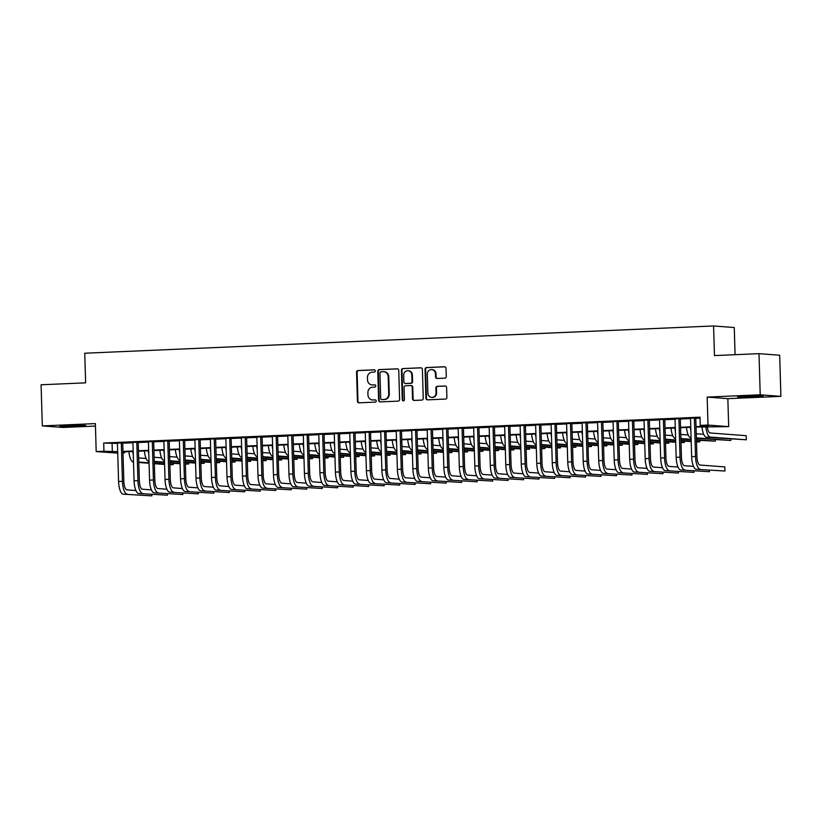 <?xml version="1.0" encoding="UTF-8"?>
<svg xmlns="http://www.w3.org/2000/svg" width="822" height="822" viewBox="0 0 822 822"><rect width="100%" height="100%" fill="white"/><g stroke="black" fill="none" stroke-linecap="round" stroke-linejoin="round"><path stroke-width="1.23" d="M375.284 370.897A1.13 1.069 -85.7 0 0 374.185 369.818L358.032 370.517A1.613 1.521 -85.7 0 0 356.563 372.202L357.426 401.27A1.613 1.521 -85.7 0 0 358.988 402.821L375.14 402.122A1.13 1.069 -85.7 0 0 375.192 399.862A1.13 1.069 -85.7 0 0 375.079 399.862L372.983 399.944A5.179 4.87 -85.7 0 1 367.968 394.992L367.896 392.567A5.179 4.87 -85.7 0 1 372.602 387.193L374.698 387.1A1.13 1.069 -85.7 0 0 374.75 384.84A1.13 1.069 -85.7 0 0 374.627 384.84L372.541 384.932A5.179 4.87 -85.7 0 1 367.526 379.97L367.455 377.545A5.179 4.87 -85.7 0 1 372.161 372.171L374.257 372.078A1.13 1.069 -85.7 0 0 375.284 370.897M746.057 396.122L737.581 396.831L743.047 397.067L763.268 396.07L746.057 396.122M68.442 425.488L59.955 426.197L65.421 426.443L85.642 425.436L68.442 425.488M444.794 378.161A1.613 1.521 -85.7 0 0 446.274 376.476L446.027 368.318A1.613 1.521 -85.7 0 0 444.455 366.766L426.526 367.547A1.613 1.521 -85.7 0 0 425.046 369.232L425.909 398.3A1.613 1.521 -85.7 0 0 427.481 399.852L445.421 399.071A1.613 1.521 -85.7 0 0 446.891 397.396L446.603 387.542A1.613 1.521 -85.7 0 0 445.031 385.991L437.355 386.319A1.613 1.521 -85.7 0 0 435.886 388.005L436.03 392.895A4.326 4.069 -85.7 0 1 431.632 397.375A4.326 4.069 -85.7 0 1 427.892 393.245L427.327 374.102A4.326 4.069 -85.7 0 1 431.714 369.612A4.326 4.069 -85.7 0 1 435.455 373.753L435.557 376.938A1.613 1.521 -85.7 0 0 437.119 378.49L444.794 378.161M758.994 353.655L779.677 355.217L780.9 396.358L760.216 394.796L758.994 353.655L714.462 355.587L713.578 325.964L84.748 353.224L85.632 382.847L41.1 384.778L42.323 425.909L95.373 423.607L96.195 451.586L103.942 451.247L103.695 443.027L700.005 417.175L700.252 425.406L707.989 425.066L728.682 426.628L696.049 427.05M760.216 394.796L707.167 397.098L707.989 425.066M398.752 370.373A1.613 1.521 -85.7 0 0 397.18 368.821L379.24 369.602A1.613 1.521 -85.7 0 0 377.771 371.277L378.634 400.355A1.613 1.521 -85.7 0 0 380.196 401.896L398.136 401.126A1.613 1.521 -85.7 0 0 399.615 399.441L398.752 370.373M402.883 368.575L420.823 367.794A1.613 1.521 -85.7 0 1 422.385 369.345L423.248 398.413A1.613 1.521 -85.7 0 1 421.778 400.098L414.103 400.427A1.613 1.521 -85.7 0 1 412.531 398.886L412.182 387.09A1.613 1.521 -85.7 0 0 410.62 385.539L405.523 385.765A1.613 1.521 -85.7 0 0 404.054 387.439L404.414 399.718A1.13 1.069 -85.7 0 1 403.263 400.889A1.13 1.069 -85.7 0 1 402.287 399.811L401.403 370.249A1.613 1.521 -85.7 0 1 402.883 368.575L421.254 367.845M42.323 425.909L63.006 427.471L95.444 426.073M122.704 442.842L117.443 443.079M138.188 442.174L132.928 442.4M153.683 441.506L148.412 441.733M169.168 440.828L163.907 441.065M184.662 440.16L179.391 440.387M200.147 439.493L194.876 439.719M215.631 438.814L210.37 439.051M231.126 438.147L225.855 438.373M246.61 437.479L241.349 437.705M262.095 436.801L256.834 437.037M277.589 436.133L272.318 436.359M293.074 435.465L287.813 435.691M308.569 434.787L303.297 435.023M324.053 434.119L318.792 434.345M339.537 433.451L334.277 433.677M355.032 432.773L349.761 433.009M370.517 432.105L365.256 432.331M386.011 431.437L380.74 431.663M401.496 430.759L396.235 430.995M416.98 430.091L411.719 430.317M432.475 429.423L427.204 429.649M447.959 428.745L442.698 428.981M463.454 428.077L458.183 428.303M478.938 427.409L473.678 427.635M494.423 426.731L489.162 426.967M509.917 426.063L504.646 426.289M525.402 425.395L520.141 425.621M540.897 424.717L535.625 424.953M556.381 424.049L551.12 424.275M571.865 423.381L566.605 423.607M587.36 422.703L582.089 422.94M602.845 422.035L597.584 422.261M618.339 421.367L613.068 421.594M633.824 420.689L628.553 420.915M649.308 420.021L644.047 420.248M664.803 419.354L659.532 419.58M680.287 418.675L675.026 418.901M103.695 443.027L117.454 443.428M122.714 443.192L132.938 442.75M138.199 442.524L148.422 442.082M153.693 441.856L163.917 441.414M169.178 441.178L179.401 440.736M184.673 440.51L194.886 440.068M200.157 439.842L210.381 439.4M215.641 439.164L225.865 438.722M231.136 438.496L241.36 438.054M246.621 437.828L256.844 437.386M262.105 437.15L272.329 436.708M277.6 436.482L287.823 436.04M293.084 435.814L303.308 435.372M308.579 435.136L318.802 434.694M324.063 434.468L334.287 434.026M339.548 433.8L349.771 433.358M355.042 433.122L365.266 432.68M370.527 432.454L380.75 432.012M386.021 431.786L396.245 431.345M401.506 431.108L411.73 430.666M416.99 430.44L427.214 429.998M432.485 429.772L442.709 429.32M447.969 429.094L458.193 428.652M463.464 428.426L473.688 427.985M478.949 427.759L489.172 427.306M494.433 427.08L504.657 426.639M509.928 426.413L520.151 425.971M525.412 425.745L535.636 425.293M540.907 425.066L551.13 424.625M556.391 424.399L566.615 423.957M571.876 423.731L582.099 423.279M587.37 423.053L597.594 422.611M602.855 422.385L613.078 421.943M618.35 421.717L628.573 421.265M633.834 421.039L644.058 420.597M649.318 420.371L659.542 419.929M664.813 419.703L675.037 419.251M680.297 419.025L690.521 418.583M695.782 418.357L700.036 418.172M695.772 418.008L690.511 418.234M735.074 354.693L734.272 327.526L713.578 325.964M707.167 397.098L727.85 398.66L780.9 396.358M727.85 398.66L728.682 426.628M124.605 451.812L124.636 452.809L123.002 452.881M117.741 453.117L96.195 451.586M696.029 426.587L708.636 426.032L700.252 425.406M103.942 451.247L117.69 451.648M122.961 451.422L133.185 450.98M138.445 450.754L148.669 450.312M153.93 450.076L164.153 449.634M169.424 449.408L179.648 448.966M184.909 448.74L195.133 448.298M200.404 448.062L210.627 447.62M215.888 447.394L226.112 446.952M231.372 446.726L241.596 446.284M246.867 446.048L257.091 445.606M262.352 445.38L272.575 444.938M277.846 444.712L288.07 444.27M293.331 444.034L303.554 443.592M308.815 443.366L319.039 442.924M324.31 442.698L334.533 442.257M339.794 442.02L350.018 441.578M355.289 441.352L365.513 440.911M370.773 440.684L380.997 440.243M386.258 440.006L396.481 439.565M401.753 439.338L411.976 438.897M417.237 438.671L427.461 438.229M432.732 437.992L442.955 437.551M448.216 437.325L458.44 436.883M463.7 436.657L473.924 436.215M479.195 435.979L489.419 435.537M494.68 435.311L504.903 434.869M510.174 434.643L520.398 434.201M525.659 433.965L535.882 433.523M541.143 433.297L551.367 432.855M556.638 432.629L566.861 432.177M572.122 431.951L582.346 431.509M587.617 431.283L597.83 430.841M603.101 430.615L613.325 430.163M618.586 429.937L628.809 429.495M634.081 429.269L644.304 428.827M649.565 428.601L659.789 428.149M665.049 427.923L675.273 427.481M680.544 427.255L690.768 426.813M117.71 452.121L116.241 452.182L117.71 452.295M122.992 452.686L124.636 452.809M690.778 427.276L680.554 427.717M675.294 427.943L665.07 428.385M659.799 428.622L649.575 429.063M644.314 429.29L634.091 429.731M628.83 429.957L618.606 430.409M613.335 430.636L603.112 431.077M597.851 431.303L587.627 431.745M582.356 431.971L572.133 432.423M566.872 432.649L556.648 433.091M551.387 433.317L541.164 433.759M535.893 433.985L525.669 434.437M520.408 434.663L510.185 435.105M504.913 435.331L494.69 435.773M489.429 435.999L479.205 436.451M473.945 436.677L463.721 437.119M458.45 437.345L448.226 437.787M442.966 438.013L432.742 438.465M427.471 438.691L417.257 439.133M411.986 439.359L401.763 439.801M396.502 440.027L386.278 440.479M381.007 440.705L370.784 441.147M365.523 441.373L355.299 441.815M350.038 442.041L339.815 442.493M334.544 442.719L324.32 443.161M319.059 443.387L308.836 443.829M303.565 444.065L293.341 444.507M288.08 444.733L277.857 445.175M272.596 445.401L262.372 445.843M257.101 446.079L246.877 446.521M241.617 446.747L231.393 447.189M226.122 447.415L215.898 447.856M210.638 448.093L200.414 448.535M195.153 448.761L184.929 449.202M179.658 449.428L169.435 449.87M164.174 450.107L153.95 450.548M148.679 450.775L138.456 451.216M133.195 451.442L122.971 451.884M112.09 443.654L112.326 451.884M371.996 384.922L372.551 384.963A5.179 4.87 -85.7 0 0 373.096 384.973L372.541 384.932M374.996 384.891L373.096 384.973M372.438 399.944L373.003 399.985A5.179 4.87 -85.7 0 0 373.548 399.995L372.983 399.944M375.438 399.913L373.548 399.995M374.544 369.869L358.587 370.558A1.613 1.521 -85.7 0 0 357.118 372.243L357.981 401.311A1.613 1.521 -85.7 0 0 359.111 402.811M397.612 368.862L379.795 369.643A1.613 1.521 -85.7 0 0 378.326 371.318L379.189 400.396A1.613 1.521 -85.7 0 0 380.329 401.896M380.976 371.791A1.13 1.069 -85.7 0 0 379.949 372.962L380.709 398.485A1.13 1.069 -85.7 0 0 381.809 399.564L384.008 399.471A5.179 4.87 -85.7 0 0 388.724 394.087L388.2 376.651A5.179 4.87 -85.7 0 0 383.186 371.688L380.976 371.791M382.127 399.595A1.13 1.069 -85.7 0 0 382.364 399.605L381.809 399.564M383.73 371.698L384.285 371.739A5.179 4.87 -85.7 0 1 388.765 376.692L389.279 394.139A5.179 4.87 -85.7 0 1 384.562 399.513L382.364 399.605M411.175 385.58A1.613 1.521 -85.7 0 1 412.747 387.131L413.096 398.927A1.613 1.521 -85.7 0 0 414.226 400.427M403.438 368.616A1.613 1.521 -85.7 0 0 401.968 370.301L402.842 399.852A1.13 1.069 -85.7 0 0 403.551 400.879M411.822 374.853A4.326 4.069 -85.7 0 0 408.082 370.722A4.326 4.069 -85.7 0 0 403.684 375.212L403.89 381.953A1.613 1.521 -85.7 0 0 405.452 383.504L410.548 383.278A1.613 1.521 -85.7 0 0 412.017 381.603L411.822 374.853L412.377 374.894A4.326 4.069 -85.7 0 0 408.637 370.763L408.082 370.722M405.678 383.514A1.613 1.521 -85.7 0 0 406.017 383.545L405.452 383.504M412.377 374.894L412.582 381.644A1.613 1.521 -85.7 0 1 411.103 383.319L406.017 383.545M431.714 369.612L432.28 369.653A4.326 4.069 -85.7 0 1 436.02 373.794L436.112 376.979A1.613 1.521 -85.7 0 0 437.242 378.48M431.632 397.375L432.197 397.427A4.326 4.069 -85.7 0 0 436.585 392.937L436.03 392.895M445.462 386.042L437.91 386.361A1.613 1.521 -85.7 0 0 436.441 388.046L436.585 392.937M444.897 366.818L427.08 367.588A1.613 1.521 -85.7 0 0 425.611 369.273L426.474 398.341A1.613 1.521 -85.7 0 0 427.604 399.841M138.661 457.926L146.121 458.491M164.595 464.451L154.341 463.68M149.059 463.279L138.795 462.498M133.513 462.098L133.349 462.087A12.351 4.182 -92.5 0 1 128.92 451.627M169.877 464.79L173.257 464.646L169.866 464.389M164.585 463.988L154.32 463.218M149.039 462.817L138.784 462.036M133.298 454.998A12.351 4.182 -92.5 0 1 132.784 451.463M173.257 464.646L173.216 463.259M123.136 494.156L151.865 495.861L123.136 494.156A12.351 4.182 -92.5 0 1 118.574 481.497L117.433 442.914M127.009 493.991A12.351 4.182 -92.5 0 1 122.447 481.332L121.307 442.739M122.694 442.678L123.845 481.435A8.241 2.785 87.5 0 0 126.886 489.871L135.918 490.559M151.865 495.861L151.823 494.484M154.146 457.258L161.605 457.823M180.09 463.783L169.825 463.002M164.544 462.601L154.279 461.83M148.998 461.43L148.833 461.419A12.351 4.182 -92.5 0 1 144.405 450.959M185.371 464.122L188.741 463.978L185.361 463.721M180.069 463.32L169.815 462.539M164.534 462.139L154.269 461.368M148.792 454.33A12.351 4.182 -92.5 0 1 148.279 450.795M188.741 463.978L188.7 462.591M169.64 456.58L177.1 457.145M195.574 463.105L185.32 462.334M180.028 461.933L169.774 461.163M164.492 460.762L164.318 460.752A12.351 4.182 -92.5 0 1 159.889 450.292M200.856 463.444L204.236 463.3L200.845 463.043M195.564 462.642L185.299 461.872M180.018 461.471L169.753 460.7M164.277 453.662A12.351 4.182 -92.5 0 1 163.763 450.117M204.236 463.3L204.195 461.913M185.125 455.912L192.584 456.477M211.059 462.437L200.804 461.666M195.523 461.265L185.258 460.484M179.812 460.073L179.812 460.073A12.351 4.182 -92.5 0 1 175.384 449.613M216.34 462.776L219.721 462.632L216.33 462.375M211.049 461.974L200.794 461.204M195.502 460.803L185.248 460.022M179.761 452.984A12.351 4.182 -92.5 0 1 179.258 449.449M219.721 462.632L219.68 461.245M200.609 455.244L208.079 455.809M226.553 461.769L216.289 460.988M211.007 460.587L200.753 459.817M195.297 459.406L195.297 459.406A12.351 4.182 -92.5 0 1 190.868 448.946M231.835 462.108L235.205 461.954L231.825 461.707M226.533 461.306L216.278 460.526M210.997 460.125L200.732 459.354M195.256 452.316A12.351 4.182 -92.5 0 1 194.742 448.781M235.205 461.954L235.164 460.577M138.63 493.488L167.349 495.193L138.63 493.488A12.351 4.182 -92.5 0 1 134.068 480.829L132.917 442.236M142.504 493.313A12.351 4.182 -92.5 0 1 137.942 480.654L136.791 442.072M138.188 442.01L139.339 480.767A8.241 2.785 87.5 0 0 142.381 489.203L151.402 489.881M167.349 495.193L167.308 493.806M154.115 492.81L182.844 494.525L154.115 492.81A12.351 4.182 -92.5 0 1 149.553 480.151L148.412 441.568M157.988 492.645A12.351 4.182 -92.5 0 1 153.426 479.986L152.286 441.404M153.673 441.342L154.824 480.089A8.241 2.785 87.5 0 0 157.865 488.535L166.897 489.213M182.844 494.525L182.803 493.138M169.599 492.142L198.328 493.847L169.599 492.142A12.351 4.182 -92.5 0 1 165.047 479.483L163.897 440.9M173.473 491.977A12.351 4.182 -92.5 0 1 168.921 479.318L167.77 440.726M169.168 440.664L170.318 479.421A8.241 2.785 87.5 0 0 173.35 487.857L182.381 488.545M198.328 493.847L198.287 492.47M185.094 491.474L213.823 493.179L185.094 491.474A12.351 4.182 -92.5 0 1 180.532 478.815L179.391 440.222M188.968 491.299A12.351 4.182 -92.5 0 1 184.405 478.64L183.255 440.058M184.652 439.996L185.803 478.753A8.241 2.785 87.5 0 0 188.844 487.189L197.866 487.867M213.823 493.179L213.782 491.792M216.104 454.566L223.563 455.131M242.038 461.091L231.783 460.32M226.492 459.919L216.237 459.149M210.792 458.727L210.792 458.727A12.351 4.182 -92.5 0 1 206.363 448.278M247.319 461.43L250.7 461.286L247.309 461.029M242.028 460.628L231.763 459.858M226.482 459.457L216.227 458.686M210.74 451.648A12.351 4.182 -92.5 0 1 210.227 448.103M250.7 461.286L250.659 459.899M200.578 490.796L229.307 492.512L200.578 490.796A12.351 4.182 -92.5 0 1 196.016 478.137L194.876 439.554M204.452 490.631A12.351 4.182 -92.5 0 1 199.89 477.972L198.749 439.38M200.136 439.328L201.287 478.075A8.241 2.785 87.5 0 0 204.329 486.511L213.36 487.199M229.307 492.512L229.266 491.124M231.588 453.898L239.048 454.463M257.533 460.423L247.268 459.652M241.987 459.251L231.722 458.471M226.276 458.06L226.276 458.06A12.351 4.182 -92.5 0 1 221.848 447.6M262.814 460.762L266.184 460.618L262.804 460.361M257.512 459.96L247.258 459.19M241.976 458.789L231.712 458.008M226.235 450.97A12.351 4.182 -92.5 0 1 225.721 447.435M266.184 460.618L266.143 459.231M216.073 490.128L244.792 491.833L216.073 490.128A12.351 4.182 -92.5 0 1 211.511 477.469L210.36 438.876M219.936 489.963A12.351 4.182 -92.5 0 1 215.385 477.305L214.234 438.712M215.631 438.65L216.782 477.407A8.241 2.785 87.5 0 0 219.823 485.843L228.845 486.532M244.792 491.833L244.751 490.457M247.083 453.23L254.543 453.785M273.017 459.755L262.763 458.974M257.471 458.573L247.217 457.803M241.76 457.392L241.76 457.392A12.351 4.182 -92.5 0 1 237.332 446.932M278.298 460.094L281.669 459.94L278.288 459.693M273.007 459.293L262.742 458.512M257.461 458.111L247.196 457.34M241.719 450.302A12.351 4.182 -92.5 0 1 241.206 446.767M281.669 459.94L281.627 458.563M231.557 489.46L260.286 491.166L231.557 489.46A12.351 4.182 -92.5 0 1 226.995 476.801L225.855 438.208M235.431 489.285A12.351 4.182 -92.5 0 1 230.869 476.626L229.728 438.044M231.116 437.982L232.266 476.739A8.241 2.785 87.5 0 0 235.308 485.175L244.34 485.853M260.286 491.166L260.245 489.778M262.567 452.552L270.027 453.117M288.501 459.077L278.247 458.306M272.966 457.905L262.701 457.135M257.255 456.713L257.255 456.713A12.351 4.182 -92.5 0 1 252.827 446.264M293.783 459.416L297.163 459.272L293.773 459.015M288.491 458.614L278.237 457.844M272.945 457.443L262.691 456.672M257.204 449.634A12.351 4.182 -92.5 0 1 256.7 446.089M297.163 459.272L297.122 457.885M247.042 488.782L275.771 490.498L247.042 488.782A12.351 4.182 -92.5 0 1 242.49 476.123L241.339 437.54M250.916 488.617A12.351 4.182 -92.5 0 1 246.353 475.959L245.213 437.366M246.61 437.314L247.761 476.061A8.241 2.785 87.5 0 0 250.792 484.497L259.824 485.186M275.771 490.498L275.73 489.111M278.052 451.884L285.522 452.449M303.996 458.409L293.731 457.638M288.45 457.238L278.196 456.457M272.74 456.046L272.74 456.046A12.351 4.182 -92.5 0 1 268.311 445.586M309.278 458.748L312.648 458.604L309.267 458.347M303.976 457.946L293.721 457.176M288.44 456.775L278.175 455.994M272.699 448.956A12.351 4.182 -92.5 0 1 272.185 445.421M312.648 458.604L312.607 457.217M262.537 488.114L291.265 489.82L262.537 488.114A12.351 4.182 -92.5 0 1 257.974 475.455L256.834 436.862M266.41 487.939A12.351 4.182 -92.5 0 1 261.848 475.291L260.697 436.698M262.095 436.636L263.245 475.393A8.241 2.785 87.5 0 0 266.287 483.829L275.308 484.518M291.265 489.82L291.224 488.443M293.546 451.216L301.006 451.771M319.481 457.741L309.226 456.96M303.935 456.559L293.68 455.789M288.234 455.378L288.234 455.378A12.351 4.182 -92.5 0 1 283.806 444.918M324.762 458.08L328.142 457.926L324.752 457.679M319.47 457.279L309.206 456.498M303.924 456.097L293.67 455.326M288.183 448.288A12.351 4.182 -92.5 0 1 287.669 444.753M328.142 457.926L328.101 456.549M278.021 487.436L306.75 489.152L278.021 487.436A12.351 4.182 -92.5 0 1 273.459 474.787L272.318 436.194M281.895 487.271A12.351 4.182 -92.5 0 1 277.333 474.613L276.192 436.03M277.579 435.968L278.73 474.726A8.241 2.785 87.5 0 0 281.771 483.161L290.803 483.839M306.75 489.152L306.709 487.765M309.031 450.538L316.491 451.103M334.975 457.063L324.711 456.292M319.429 455.891L309.164 455.121M303.719 454.7L303.719 454.7A12.351 4.182 -92.5 0 1 299.29 444.25M340.257 457.402L343.627 457.258L340.236 457.001M334.955 456.6L324.7 455.83M319.419 455.429L309.154 454.658M303.678 447.62A12.351 4.182 -92.5 0 1 303.164 444.075M343.627 457.258L343.586 455.871M293.516 486.768L322.234 488.484L293.516 486.768A12.351 4.182 -92.5 0 1 288.954 474.109L287.803 435.526M297.379 486.603A12.351 4.182 -92.5 0 1 292.827 473.945L291.676 435.352M293.074 435.3L294.225 474.047A8.241 2.785 87.5 0 0 297.266 482.483L306.287 483.172M322.234 488.484L322.193 487.097M324.526 449.87L331.985 450.435M350.46 456.395L340.195 455.614M334.914 455.224L324.659 454.443M319.378 454.042L319.203 454.032A12.351 4.182 -92.5 0 1 314.775 443.572M355.741 456.734L359.111 456.59L355.731 456.333M350.449 455.933L340.185 455.162M334.903 454.761L324.639 453.98M319.162 446.942A12.351 4.182 -92.5 0 1 318.648 443.407M359.111 456.59L359.07 455.203M309 486.1L337.729 487.806L309 486.1A12.351 4.182 -92.5 0 1 304.438 473.441L303.297 434.848M312.874 485.925A12.351 4.182 -92.5 0 1 308.312 473.277L307.171 434.684M308.558 434.622L309.709 473.38A8.241 2.785 87.5 0 0 312.75 481.815L321.782 482.493M337.729 487.806L337.688 486.429M324.485 485.422L353.213 487.138L324.485 485.422A12.351 4.182 -92.5 0 1 319.933 472.773L318.782 434.18M328.358 485.257A12.351 4.182 -92.5 0 1 323.796 472.599L322.656 434.016M324.053 433.954L325.204 472.701A8.241 2.785 87.5 0 0 328.235 481.147L337.267 481.826M353.213 487.138L353.172 485.751M339.979 484.754L368.708 486.47L339.979 484.754A12.351 4.182 -92.5 0 1 335.417 472.095L334.277 433.513M343.853 484.59A12.351 4.182 -92.5 0 1 339.291 471.931L338.14 433.338M339.537 433.286L340.688 472.034A8.241 2.785 87.5 0 0 343.73 480.469L352.751 481.158M368.708 486.47L368.667 485.083M340.01 449.202L347.47 449.757M365.944 455.727L355.69 454.946M350.408 454.545L340.144 453.775M334.862 453.374L334.698 453.364A12.351 4.182 -92.5 0 1 330.269 442.904M371.225 456.066L374.606 455.912L371.215 455.665M365.934 455.265L355.679 454.484M350.388 454.083L340.133 453.312M334.646 446.274A12.351 4.182 -92.5 0 1 334.143 442.739M374.606 455.912L374.565 454.535M355.494 448.524L362.964 449.089M381.439 455.049L371.174 454.278M365.893 453.878L355.638 453.107M350.347 452.706L350.182 452.686A12.351 4.182 -92.5 0 1 345.754 442.236M386.72 455.388L390.09 455.244L386.71 454.987M381.418 454.587L371.164 453.816M365.882 453.415L355.618 452.645M350.141 445.606A12.351 4.182 -92.5 0 1 349.627 442.061M390.09 455.244L390.049 453.857M370.989 447.856L378.449 448.422M396.923 454.381L386.669 453.6M381.377 453.21L371.123 452.429M365.841 452.028L365.667 452.018A12.351 4.182 -92.5 0 1 361.248 441.558M402.205 454.72L405.585 454.576L402.194 454.319M396.913 453.919L386.648 453.148M381.367 452.747L371.112 451.966M365.626 444.928A12.351 4.182 -92.5 0 1 365.112 441.393M405.585 454.576L405.544 453.189M355.464 484.086L384.193 485.792L355.464 484.086A12.351 4.182 -92.5 0 1 350.902 471.427L349.761 432.834M359.337 483.911A12.351 4.182 -92.5 0 1 354.775 471.263L353.635 432.67M355.022 432.608L356.173 471.366A8.241 2.785 87.5 0 0 359.214 479.801L368.246 480.48M384.193 485.792L384.151 484.405M386.474 447.189L393.933 447.743M412.418 453.713L402.153 452.932M396.872 452.532L386.607 451.761M381.326 451.36L381.161 451.35A12.351 4.182 -92.5 0 1 376.733 440.89M417.699 454.052L421.07 453.898L417.679 453.652M412.397 453.251L402.143 452.47M396.851 452.069L386.597 451.299M381.12 444.26A12.351 4.182 -92.5 0 1 380.607 440.726M421.07 453.898L421.028 452.521M370.958 483.408L399.677 485.124L370.958 483.408A12.351 4.182 -92.5 0 1 366.396 470.759L365.245 432.167M374.822 483.244A12.351 4.182 -92.5 0 1 370.27 470.585L369.119 432.002M370.517 431.94L371.667 470.687A8.241 2.785 87.5 0 0 374.709 479.134L383.73 479.812M399.677 485.124L399.636 483.737M401.968 446.51L409.428 447.076M427.902 453.035L417.638 452.264M412.356 451.864L402.102 451.093M396.81 450.692L396.646 450.672A12.351 4.182 -92.5 0 1 392.217 440.222M433.184 453.374L436.554 453.23L433.173 452.973M427.892 452.573L417.627 451.802M412.346 451.401L402.081 450.631M396.605 443.592A12.351 4.182 -92.5 0 1 396.091 440.047M436.554 453.23L436.513 451.843M386.443 482.74L415.172 484.456L386.443 482.74A12.351 4.182 -92.5 0 1 381.881 470.081L380.74 431.499M390.316 482.576A12.351 4.182 -92.5 0 1 385.754 469.917L384.614 431.324M386.001 431.273L387.152 470.02A8.241 2.785 87.5 0 0 390.193 478.455L399.215 479.144M415.172 484.456L415.131 483.069M417.453 445.843L424.912 446.408M443.387 452.367L433.132 451.586M427.851 451.196L417.586 450.415M412.141 450.004L412.141 450.004A12.351 4.182 -92.5 0 1 407.712 439.544M448.668 452.706L452.049 452.562L448.658 452.306M443.377 451.905L433.122 451.134M427.83 450.733L417.576 449.953M412.089 442.914A12.351 4.182 -92.5 0 1 411.586 439.38M452.049 452.562L452.008 451.175M401.927 482.072L430.656 483.778L401.927 482.072A12.351 4.182 -92.5 0 1 397.375 469.413L396.225 430.82M405.801 481.898A12.351 4.182 -92.5 0 1 401.239 469.249L400.098 430.656M401.496 430.594L402.636 469.352A8.241 2.785 87.5 0 0 405.678 477.788L414.709 478.466M430.656 483.778L430.615 482.391M432.937 445.175L440.407 445.73M458.882 451.699L448.617 450.918M443.335 450.518L433.081 449.747M427.625 449.336L427.625 449.336A12.351 4.182 -92.5 0 1 423.196 438.876M464.163 452.038L467.533 451.884L464.153 451.638M458.861 451.237L448.607 450.456M443.325 450.055L433.06 449.285M427.584 442.246A12.351 4.182 -92.5 0 1 427.07 438.712M467.533 451.884L467.492 450.507M417.422 481.394L446.151 483.11L417.422 481.394A12.351 4.182 -92.5 0 1 412.86 468.746L411.719 430.153M421.296 481.23A12.351 4.182 -92.5 0 1 416.733 468.571L415.583 429.988M416.98 429.927L418.131 468.674A8.241 2.785 87.5 0 0 421.172 477.12L430.194 477.798M446.151 483.11L446.11 481.723M448.432 444.497L455.891 445.062M474.366 451.021L464.111 450.251M458.82 449.85L448.565 449.069M443.109 448.658L443.109 448.658A12.351 4.182 -92.5 0 1 438.691 438.198M479.647 451.36L483.028 451.216L479.637 450.959M474.356 450.559L464.091 449.788M458.81 449.387L448.555 448.617M443.068 441.578A12.351 4.182 -92.5 0 1 442.555 438.034M483.028 451.216L482.987 449.829M432.906 480.726L461.635 482.442L432.906 480.726A12.351 4.182 -92.5 0 1 428.344 468.067L427.204 429.485M436.78 480.562A12.351 4.182 -92.5 0 1 432.218 467.903L431.077 429.31M432.464 429.259L433.615 468.006A8.241 2.785 87.5 0 0 436.657 476.441L445.688 477.13M461.635 482.442L461.594 481.055M463.916 443.829L471.376 444.394M489.861 450.353L479.596 449.572M474.315 449.182L464.05 448.401M458.604 447.99L458.604 447.99A12.351 4.182 -92.5 0 1 454.176 437.53M495.142 450.692L498.512 450.548L495.121 450.292M489.84 449.891L479.586 449.12M474.294 448.72L464.04 447.939M458.563 440.9A12.351 4.182 -92.5 0 1 458.049 437.366M498.512 450.548L498.471 449.161M448.401 480.058L477.12 481.764L448.401 480.058A12.351 4.182 -92.5 0 1 443.839 467.399L442.688 428.807M452.264 479.884A12.351 4.182 -92.5 0 1 447.713 467.225L446.562 428.642M447.959 428.581L449.11 467.338A8.241 2.785 87.5 0 0 452.151 475.774L461.173 476.452M477.12 481.764L477.079 480.377M479.401 443.161L486.871 443.716M505.345 449.685L495.08 448.904M489.799 448.504L479.545 447.733M474.089 447.322L474.089 447.322A12.351 4.182 -92.5 0 1 469.66 436.862M510.626 450.024L513.997 449.87L510.616 449.613M505.335 449.223L495.07 448.442M489.789 448.041L479.524 447.271M474.047 440.232A12.351 4.182 -92.5 0 1 473.534 436.688M513.997 449.87L513.956 448.493M463.885 479.38L492.614 481.096L463.885 479.38A12.351 4.182 -92.5 0 1 459.323 466.721L458.183 428.139M467.759 479.216A12.351 4.182 -92.5 0 1 463.197 466.557L462.056 427.974M463.444 427.913L464.594 466.66A8.241 2.785 87.5 0 0 467.636 475.106L476.657 475.784M492.614 481.096L492.573 479.709M494.895 442.483L502.355 443.048M520.829 449.007L510.575 448.237M505.294 447.836L495.029 447.055M489.583 446.644L489.583 446.644A12.351 4.182 -92.5 0 1 485.155 436.184M526.111 449.346L529.491 449.202L526.101 448.946M520.819 448.545L510.554 447.774M505.273 447.374L495.019 446.603M489.532 439.565A12.351 4.182 -92.5 0 1 489.028 436.02M529.491 449.202L529.45 447.815M510.38 441.815L517.85 442.38M536.324 448.339L526.059 447.558M520.778 447.168L510.513 446.387M505.068 445.976L505.068 445.976A12.351 4.182 -92.5 0 1 500.639 435.516M541.606 448.678L544.976 448.535L541.595 448.278M536.304 447.877L526.049 447.106M520.768 446.706L510.503 445.925M505.027 438.886A12.351 4.182 -92.5 0 1 504.513 435.352M544.976 448.535L544.935 447.147M525.875 441.147L533.334 441.702M551.809 447.671L541.554 446.891M536.263 446.49L526.008 445.719M520.552 445.308L520.552 445.308A12.351 4.182 -92.5 0 1 516.124 434.848M557.09 448.011L560.47 447.856L557.08 447.6M551.798 447.209L541.534 446.428M536.252 446.027L525.998 445.257M520.511 438.218A12.351 4.182 -92.5 0 1 519.997 434.674M560.47 447.856L560.429 446.48M479.37 478.712L508.099 480.428L479.37 478.712A12.351 4.182 -92.5 0 1 474.818 466.053L473.667 427.471M483.244 478.548A12.351 4.182 -92.5 0 1 478.681 465.889L477.541 427.296M478.938 427.245L480.079 465.992A8.241 2.785 87.5 0 0 483.12 474.428L492.152 475.116M508.099 480.428L508.058 479.041M494.865 478.044L523.583 479.75L494.865 478.044A12.351 4.182 -92.5 0 1 490.302 465.386L489.152 426.793M498.738 477.87A12.351 4.182 -92.5 0 1 494.176 465.211L493.025 426.628M494.423 426.567L495.574 465.324A8.241 2.785 87.5 0 0 498.615 473.76L507.636 474.438M523.583 479.75L523.542 478.363M510.349 477.366L539.078 479.082L510.349 477.366A12.351 4.182 -92.5 0 1 505.787 464.707L504.646 426.125M514.223 477.202A12.351 4.182 -92.5 0 1 509.661 464.543L508.52 425.96M509.907 425.899L511.058 464.646A8.241 2.785 87.5 0 0 514.099 473.092L523.131 473.77M539.078 479.082L539.037 477.695M541.359 440.469L548.819 441.034M567.293 446.993L557.039 446.223M551.757 445.822L541.493 445.041M536.047 444.63L536.047 444.63A12.351 4.182 -92.5 0 1 531.618 434.17M572.585 447.332L575.955 447.189L572.564 446.932M567.283 446.531L557.028 445.76M551.737 445.36L541.482 444.589M536.006 437.551A12.351 4.182 -92.5 0 1 535.492 434.006M575.955 447.189L575.914 445.801M525.844 476.698L554.562 478.404L525.844 476.698A12.351 4.182 -92.5 0 1 521.282 464.04L520.131 425.457M529.707 476.534A12.351 4.182 -92.5 0 1 525.155 463.875L524.004 425.282M525.402 425.221L526.553 463.978A8.241 2.785 87.5 0 0 529.584 472.414L538.616 473.102M554.562 478.404L554.521 477.027M556.843 439.801L564.313 440.366M582.788 446.325L572.523 445.545M567.242 445.154L556.987 444.373M551.696 443.972L551.531 443.962A12.351 4.182 -92.5 0 1 547.103 433.502M588.069 446.665L591.439 446.521L588.059 446.264M582.777 445.863L572.513 445.082M567.231 444.692L556.967 443.911M551.49 436.872A12.351 4.182 -92.5 0 1 550.976 433.338M591.439 446.521L591.398 445.134M541.328 476.03L570.057 477.736L541.328 476.03A12.351 4.182 -92.5 0 1 536.766 463.372L535.625 424.779M545.202 475.856A12.351 4.182 -92.5 0 1 540.64 463.197L539.499 424.614M540.886 424.553L542.037 463.31A8.241 2.785 87.5 0 0 545.078 471.746L554.1 472.424M570.057 477.736L570.016 476.349M572.338 439.123L579.798 439.688M598.272 445.658L588.018 444.877M582.736 444.476L572.472 443.705M567.19 443.305L567.026 443.294A12.351 4.182 -92.5 0 1 562.597 432.834M603.553 445.997L606.934 445.843L603.543 445.586M598.262 445.195L587.997 444.414M582.716 444.014L572.461 443.243M566.975 436.205A12.351 4.182 -92.5 0 1 566.471 432.66M606.934 445.843L606.893 444.466M556.813 475.352L585.541 477.068L556.813 475.352A12.351 4.182 -92.5 0 1 552.261 462.694L551.11 424.111M560.686 475.188A12.351 4.182 -92.5 0 1 556.124 462.529L554.984 423.947M556.371 423.885L557.522 462.632A8.241 2.785 87.5 0 0 560.563 471.078L569.595 471.756M585.541 477.068L585.5 475.681M587.822 438.455L595.292 439.02M613.767 444.979L603.502 444.209M598.221 443.808L587.956 443.027M582.675 442.637L582.51 442.616A12.351 4.182 -92.5 0 1 578.082 432.156M619.048 445.319L622.418 445.175L619.038 444.918M613.746 444.517L603.492 443.746M598.211 443.346L587.946 442.575M582.469 435.526A12.351 4.182 -92.5 0 1 581.955 431.992M622.418 445.175L622.377 443.788M572.307 474.684L601.026 476.39L572.307 474.684A12.351 4.182 -92.5 0 1 567.745 462.026L566.594 423.443M576.181 474.52A12.351 4.182 -92.5 0 1 571.619 461.861L570.468 423.268M571.865 423.207L573.016 461.964A8.241 2.785 87.5 0 0 576.058 470.4L585.079 471.088M601.026 476.39L600.985 475.013M603.317 437.787L610.777 438.352M629.251 444.312L618.997 443.531M613.705 443.14L603.451 442.359M598.169 441.959L597.995 441.948A12.351 4.182 -92.5 0 1 593.566 431.488M634.533 444.651L637.913 444.507L634.522 444.25M629.241 443.849L618.976 443.068M613.695 442.678L603.44 441.897M597.954 434.859A12.351 4.182 -92.5 0 1 597.44 431.324M637.913 444.507L637.872 443.12M618.802 437.109L626.261 437.674M644.736 443.633L634.481 442.863M629.2 442.462L618.935 441.691M613.654 441.291L613.489 441.28A12.351 4.182 -92.5 0 1 609.061 430.82M650.027 443.983L653.398 443.829L650.007 443.572M644.725 443.181L634.471 442.4M629.179 442L618.925 441.229M613.438 434.191A12.351 4.182 -92.5 0 1 612.935 430.646M653.398 443.829L653.356 442.452M634.286 436.441L641.756 437.006M660.23 442.966L649.966 442.195M644.684 441.794L634.43 441.013M629.138 440.623L628.974 440.602A12.351 4.182 -92.5 0 1 624.545 430.142M665.512 443.305L668.882 443.161L665.501 442.904M660.22 442.503L649.955 441.733M644.674 441.332L634.409 440.561M628.933 433.513A12.351 4.182 -92.5 0 1 628.419 429.978M668.882 443.161L668.841 441.774M587.792 474.017L616.521 475.722L587.792 474.017A12.351 4.182 -92.5 0 1 583.23 461.358L582.089 422.765M591.665 473.842A12.351 4.182 -92.5 0 1 587.103 461.183L585.963 422.6M587.35 422.539L588.501 461.296A8.241 2.785 87.5 0 0 591.542 469.732L600.574 470.41M616.521 475.722L616.479 474.335M603.276 473.338L632.005 475.054L603.276 473.338A12.351 4.182 -92.5 0 1 598.724 460.68L597.573 422.097M607.15 473.174A12.351 4.182 -92.5 0 1 602.598 460.515L601.447 421.933M602.845 421.871L603.995 460.618A8.241 2.785 87.5 0 0 607.026 469.064L616.058 469.742M632.005 475.054L631.964 473.667M618.771 472.671L647.5 474.376L618.771 472.671A12.351 4.182 -92.5 0 1 614.209 460.012L613.068 421.429M622.644 472.506A12.351 4.182 -92.5 0 1 618.082 459.847L616.932 421.254M618.329 421.193L619.48 459.95A8.241 2.785 87.5 0 0 622.521 468.386L631.543 469.074M647.5 474.376L647.459 472.999M649.781 435.773L657.24 436.338M675.715 442.298L665.46 441.517M660.179 441.126L649.914 440.345M644.469 439.934L644.469 439.934A12.351 4.182 -92.5 0 1 640.04 429.474M680.996 442.637L684.377 442.493L680.986 442.236M675.705 441.835L665.44 441.054M660.158 440.664L649.904 439.883M644.417 432.845A12.351 4.182 -92.5 0 1 643.903 429.31M684.377 442.493L684.336 441.106M634.255 472.003L662.984 473.708L634.255 472.003A12.351 4.182 -92.5 0 1 629.693 459.344L628.553 420.751M638.129 471.828A12.351 4.182 -92.5 0 1 633.567 459.169L632.426 420.587M633.813 420.525L634.964 459.282A8.241 2.785 87.5 0 0 638.006 467.718L647.037 468.396M662.984 473.708L662.943 472.321M665.265 435.095L672.725 435.66M691.21 441.62L680.945 440.849M675.663 440.448L665.399 439.678M659.953 439.267L659.953 439.267A12.351 4.182 -92.5 0 1 655.524 428.807M696.491 441.969L699.861 441.815L696.481 441.558M691.189 441.167L680.935 440.387M675.653 439.986L665.388 439.215M659.912 432.177A12.351 4.182 -92.5 0 1 659.398 428.632M699.861 441.815L699.82 440.438M649.75 471.325L678.469 473.04L649.75 471.325A12.351 4.182 -92.5 0 1 645.188 458.666L644.037 420.083M653.624 471.16A12.351 4.182 -92.5 0 1 649.061 458.501L647.911 419.919M649.308 419.857L650.459 458.604A8.241 2.785 87.5 0 0 653.5 467.05L662.522 467.728M678.469 473.04L678.427 471.653M680.76 434.427L688.22 434.992M696.419 439.719L715.346 441.147L696.439 440.181M691.148 439.78L680.893 438.999M675.437 438.588L675.437 438.588A12.351 4.182 -92.5 0 1 671.009 428.128M691.138 439.318L680.873 438.537M675.396 431.499A12.351 4.182 -92.5 0 1 674.883 427.964M715.346 441.147L715.304 439.76M665.234 470.657L693.963 472.362L665.234 470.657A12.351 4.182 -92.5 0 1 660.672 457.998L659.532 419.415M669.108 470.492A12.351 4.182 -92.5 0 1 664.546 457.833L663.405 419.241M664.793 419.179L665.943 457.936A8.241 2.785 87.5 0 0 668.985 466.372L678.016 467.06M693.963 472.362L693.922 470.985M696.244 433.759L703.704 434.324M696.368 437.869L730.84 440.479L696.378 438.332M690.932 437.921L690.932 437.921A12.351 4.182 -92.5 0 1 686.504 427.461M690.881 430.831A12.351 4.182 -92.5 0 1 690.377 427.296M730.84 440.479L730.799 439.092M680.719 469.989L709.448 471.694L680.719 469.989A12.351 4.182 -92.5 0 1 676.167 457.33L675.016 418.737M684.592 469.814A12.351 4.182 -92.5 0 1 680.041 457.155L678.89 418.573M680.287 418.511L681.438 457.268A8.241 2.785 87.5 0 0 684.469 465.704L693.501 466.382M709.448 471.694L709.407 470.307M707.269 426.556A8.241 2.785 87.5 0 0 710.167 432.968L746.201 435.691L746.325 439.801L710.29 437.078A12.351 4.182 -92.5 0 1 705.862 426.618M746.325 439.801L706.417 437.253A12.351 4.182 -92.5 0 1 701.988 426.793M696.213 469.311L724.942 471.027L696.213 469.311A12.351 4.182 -92.5 0 1 691.651 456.652L690.511 418.069M700.087 469.146A12.351 4.182 -92.5 0 1 695.525 456.487L694.374 417.905M695.772 417.843L696.922 456.59A8.241 2.785 87.5 0 0 699.964 465.036L724.819 466.906L724.942 471.027M357.981 401.311L357.426 401.27M357.118 372.243L356.563 372.202M358.587 370.558L358.032 370.517M379.189 400.396L378.634 400.355M378.326 371.318L377.771 371.277M379.795 369.643L379.24 369.602M384.562 399.513L384.008 399.471M389.279 394.139L388.724 394.087M388.765 376.692L388.2 376.651M413.096 398.927L412.531 398.886M412.747 387.131L412.182 387.09M402.842 399.852L402.287 399.811M401.968 370.301L401.403 370.249M411.103 383.319L410.548 383.278M412.582 381.644L412.017 381.603M436.112 376.979L435.557 376.938M436.02 373.794L435.455 373.753M436.441 388.046L435.886 388.005M437.91 386.361L437.355 386.319M426.474 398.341L425.909 398.3M425.611 369.273L425.046 369.232M427.08 367.588L426.526 367.547M118.574 481.497L122.447 481.332M134.068 480.829L137.942 480.654M149.553 480.151L153.426 479.986M165.047 479.483L168.921 479.318M180.532 478.815L184.405 478.64M196.016 478.137L199.89 477.972M211.511 477.469L215.385 477.305M226.995 476.801L230.869 476.626M242.49 476.123L246.353 475.959M257.974 475.455L261.848 475.291M273.459 474.787L277.333 474.613M288.954 474.109L292.827 473.945M304.438 473.441L308.312 473.277M319.933 472.773L323.796 472.599M335.417 472.095L339.291 471.931M350.902 471.427L354.775 471.263M366.396 470.759L370.27 470.585M381.881 470.081L385.754 469.917M397.375 469.413L401.239 469.249M412.86 468.746L416.733 468.571M428.344 468.067L432.218 467.903M443.839 467.399L447.713 467.225M459.323 466.721L463.197 466.557M474.818 466.053L478.681 465.889M490.302 465.386L494.176 465.211M505.787 464.707L509.661 464.543M521.282 464.04L525.155 463.875M536.766 463.372L540.64 463.197M552.261 462.694L556.124 462.529M567.745 462.026L571.619 461.861M583.23 461.358L587.103 461.183M598.724 460.68L602.598 460.515M614.209 460.012L618.082 459.847M629.693 459.344L633.567 459.169M645.188 458.666L649.061 458.501M660.672 457.998L664.546 457.833M676.167 457.33L680.041 457.155M706.417 437.253L710.29 437.078M691.651 456.652L695.525 456.487M382.24 399.605L381.685 399.564M411.339 385.59L410.784 385.549M405.842 383.545L405.287 383.494"/></g></svg>
